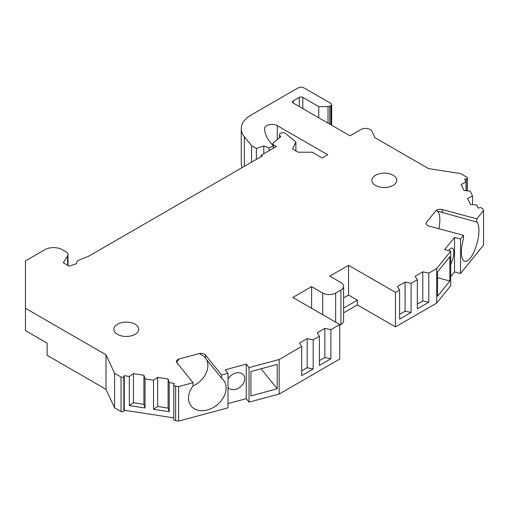 <?xml version="1.0" encoding="UTF-8"?>
<svg xmlns="http://www.w3.org/2000/svg" width="509" height="509" viewBox="0 0 509 509"><rect width="100%" height="100%" fill="white"/><g stroke="black" fill="none" stroke-linecap="round" stroke-linejoin="round"><path stroke-width="0.76" d="M426.103 223.75L426.357 222.465A4.975 2.869 0 0 0 426.071 223.426A4.975 2.869 0 0 0 428.941 226.034L463.514 235.343L460.537 239.026L454.524 237.41L444.707 249.556L450.719 251.179L436.671 268.574L428.813 273.11L422.794 271.844L415.128 276.272L417.323 279.746L417.323 308.861L428.813 302.225L422.794 300.959L417.323 304.121M343.588 297.943L348.538 295.08L348.538 265.291L395.448 292.376L399.61 289.971L397.421 286.497L405.088 282.069L411.107 283.335L417.323 279.746M348.538 265.291L329.775 276.126L340.915 282.559A9.124 5.268 0 0 1 343.588 286.281A9.124 5.268 0 0 1 340.915 290.003L335.641 293.05L335.641 322.165M311.597 308.282L311.597 286.618L322.738 293.05A9.124 5.268 0 0 0 335.641 293.05M311.597 286.618L292.834 297.453L339.745 324.532L330.888 329.647L324.869 328.381L317.209 332.81L319.397 336.284L319.397 365.398L330.888 358.762L324.869 357.496L319.397 360.658M339.745 324.532L339.745 359.068L279.174 394.036L279.174 359.507L301.691 346.508L299.496 343.034L307.162 338.606L313.181 339.872L319.397 336.284M279.174 359.507L249.041 367.619L246.235 364.145L225.188 369.814L227.994 373.282L221.606 375.006L205.483 355.047A4.975 2.869 0 0 0 199.305 353.551C202.525 355.263 204.586 356.828 205.483 358.26L221.606 378.219A20.729 15.34 -38.9 0 1 223.457 380.038A20.729 15.34 -38.9 0 1 216.968 404.999A20.729 15.34 -38.9 0 1 191.199 406.093A20.729 15.34 -38.9 0 1 193.045 385.911L193.045 382.692L178.64 386.573L175.637 386.108A2.488 1.438 0 0 1 173.792 384.721A2.488 1.438 0 0 1 173.874 384.346L174.307 383.423L169.217 382.634L168.104 378.995L157.637 377.373L153.521 380.204L145.027 378.893L143.913 375.254L133.447 373.631L129.331 376.463L124.241 375.68L123.821 376.59L123.821 411.119A1.661 0.954 0 0 1 121.047 411.552L121.047 377.016A1.661 0.954 0 0 0 123.821 376.59M176.757 362.497L178.92 359.042L199.305 353.551M178.92 359.042A4.975 2.869 0 0 0 176.458 361.517A4.975 2.869 0 0 0 176.928 362.732L193.045 382.692M114.582 373.288L105.999 354.792L25.45 308.282L25.45 330.627L47.146 343.155L47.146 355.339L105.999 389.321L114.582 407.817L114.582 373.288L121.047 377.016M25.45 308.282L25.45 260.888L44.798 249.715A12.439 7.183 0 0 1 62.391 249.715L66.075 251.84A6.636 3.83 0 0 1 68.015 254.551A6.636 3.83 0 0 1 67.614 255.862L63.269 262.752L69.135 266.137L76.643 263.637A6.636 3.83 0 0 1 76.573 263.089A6.636 3.83 0 0 1 79.404 259.953L88.706 256.192L262.345 155.945L261.168 155.264L261.168 156.619M269.102 150.683L269.102 148.113L273.365 145.65L272.309 144.594A58.045 33.511 0 0 1 264.559 128.815A7.463 4.307 0 0 1 264.553 128.694A7.463 4.307 0 0 1 269.159 124.711A7.463 4.307 0 0 1 277.297 125.647L327.726 154.761L322.152 157.975L312.182 152.216L298.109 152.216L292.611 149.042L295.882 141.998L285.594 133.511A3.315 1.915 0 0 0 281.878 132.785A3.315 1.915 0 0 0 279.562 134.611A3.315 1.915 0 0 0 279.759 135.267L280.701 136.756L273.206 142.934A2.488 1.438 0 0 0 272.754 143.754A2.488 1.438 0 0 0 273.486 144.772L276.419 146.465L261.168 155.264M269.102 148.113L263.796 145.968L256.377 148.437L251.561 145.657L244.365 136.749L244.365 166.322M426.338 222.458L435.863 210.694A4.975 2.869 0 0 1 442.257 209.543L476.831 218.851L483.55 210.535L482.748 208.798A2.488 1.438 0 0 0 479.701 207.78L478.097 208.028L476.736 205.095L470.424 204.453L467.618 198.408L472.524 196.029L470.252 191.129L463.947 190.487L461.141 184.443L466.047 182.063L464.685 179.13L466.257 178.882A1.661 0.954 0 0 0 467.491 177.959A1.661 0.954 0 0 0 467.001 177.278L460.543 173.55L428.502 168.594L374.923 137.665L371.952 131.252A6.636 3.83 0 0 0 360.856 129.54L350.007 135.801L293.127 102.964A2.488 1.438 180 0 1 292.401 101.946A2.488 1.438 180 0 1 293.127 100.928L299.286 97.378A2.488 1.438 180 0 1 302.804 97.378L318.774 106.597L328.019 106.597A2.488 1.438 0 0 0 329.775 106.177L330.945 105.503A2.488 1.438 0 0 0 331.677 104.485A2.488 1.438 0 0 0 330.945 103.467L303.975 87.898A4.148 2.392 0 0 0 298.109 87.898L250.975 115.11A33.168 19.151 0 0 0 241.26 128.656A33.168 19.151 0 0 0 244.365 136.749M135.101 324.195A12.439 7.183 180 0 1 138.747 329.272A12.439 7.183 180 0 1 131.067 335.908A12.439 7.183 180 0 1 117.509 334.349A12.439 7.183 180 0 1 113.87 329.272A12.439 7.183 180 0 1 121.543 322.642A12.439 7.183 180 0 1 135.101 324.195M393.101 175.242A12.439 7.183 180 0 1 396.746 180.32A12.439 7.183 180 0 1 389.067 186.956A12.439 7.183 180 0 1 375.515 185.397A12.439 7.183 180 0 1 371.869 180.32A12.439 7.183 180 0 1 379.549 173.684A12.439 7.183 180 0 1 393.101 175.242M428.813 273.11L428.813 302.225M422.794 271.844L422.794 300.959M395.448 292.376L395.448 326.905L436.671 303.103L436.671 268.574M399.61 289.971L399.61 319.086L411.107 312.45L405.088 311.184L399.61 314.346M411.107 283.335L411.107 312.45M330.888 329.647L330.888 358.762M301.691 346.508L301.691 375.623L313.181 368.987L307.162 367.721L301.691 370.883M313.181 339.872L313.181 368.987M405.088 282.069L405.088 311.184M324.869 328.381L324.869 357.496M307.162 338.606L307.162 367.721M483.55 210.535L483.55 245.064L460.537 273.562L460.537 239.026M463.514 235.343L463.514 238.556A20.729 7.151 -74.9 0 0 464.781 261.333A20.729 7.151 -74.9 0 0 476.507 245.173A20.729 7.151 -74.9 0 0 476.831 222.07L476.831 218.851M436.671 303.103L450.719 285.708L450.719 251.179M449.848 256.663L437.581 271.851L437.581 296.225L449.848 281.038L449.848 256.663M449.848 281.038L437.581 277.736M460.537 273.562L454.524 271.94L450.719 276.648M454.524 237.41L454.524 271.94M114.582 407.817L121.047 411.552M173.792 417.876L124.241 410.209L123.821 411.119M173.792 384.721L173.792 419.251A2.488 1.438 0 0 0 175.637 420.638L175.637 386.108M227.994 373.282L227.994 407.817L178.64 421.102L175.637 420.638M279.174 394.036L249.041 402.148L246.235 398.681L227.994 403.586M340.915 290.003L340.915 324.538L339.745 325.213M340.915 324.538A9.124 5.268 0 0 0 343.588 320.81L343.588 286.281M395.448 326.905L357.337 304.897L343.588 312.838M241.26 128.656L241.26 163.185A33.168 19.151 0 0 0 242.15 167.601M105.999 354.792L105.999 389.321M124.241 375.68L124.241 410.209M129.331 405.578L145.027 408.008L143.913 404.369L133.447 402.746L129.331 405.578L129.331 376.463M145.027 378.893L145.027 408.008M153.521 380.204L153.521 409.319L169.217 411.749L168.104 408.11L157.637 406.487L153.521 409.319M169.217 382.634L169.217 411.749M133.447 373.631L133.447 402.746M143.913 375.254L143.913 404.369M157.637 377.373L157.637 406.487M168.104 378.995L168.104 408.11M178.64 386.573L178.64 421.102M249.041 402.148L249.041 367.619M277.22 388.806L277.22 364.431L250.918 371.513L250.918 395.887L277.22 388.806L261.053 368.783M221.606 375.006L221.606 378.219M246.235 364.145L246.235 398.681M227.994 387.483A9.951 7.361 141.1 0 0 238.136 388.373A9.951 7.361 141.1 0 0 244.734 378.772A9.951 7.361 141.1 0 0 243.455 374.948A9.951 7.361 141.1 0 0 227.994 379.071M192.956 386.032A20.729 15.34 141.1 0 0 206.622 359.666M295.882 141.998L295.882 150.931M273.365 145.65L273.365 148.227M263.796 145.968L263.796 153.75M256.377 148.437L256.377 159.387M251.561 145.657L251.561 162.167M318.774 106.597L318.774 117.77M466.047 182.063L466.047 190.697M472.524 196.029L472.524 204.663M348.538 295.08L357.337 300.164L357.337 304.897M357.337 300.164L343.588 308.098M448.843 250.67A9.951 3.436 -74.9 0 1 452.202 248.093A9.951 3.436 -74.9 0 1 453.824 252.496A9.951 3.436 -74.9 0 1 450.719 264.171M426.281 222.598A20.729 7.151 105.1 0 0 426.128 222.987M438.917 228.719A20.729 7.151 105.1 0 0 436.607 210.815M435.863 210.694L476.831 222.07M67.614 255.862L67.614 265.259M205.483 355.047L205.483 358.26M273.486 144.772L273.486 148.157M279.759 135.267L279.759 137.525M277.297 125.647L277.297 139.561M330.945 105.503L330.945 124.8M329.775 124.12L329.775 106.177M328.019 106.597L328.019 123.108M293.127 102.964L293.127 100.928M299.286 106.515L299.286 97.378M302.804 108.551L302.804 97.378M466.257 178.882L466.257 190.722M322.738 293.05L322.738 314.715M442.257 209.543L442.257 212.762M76.573 263.656L76.573 263.089M68.015 265.488L68.015 254.551M272.754 145.04L272.754 143.754M279.562 137.691L279.562 134.611M331.677 125.22L331.677 104.485M467.491 190.843L467.491 177.959"/></g></svg>
